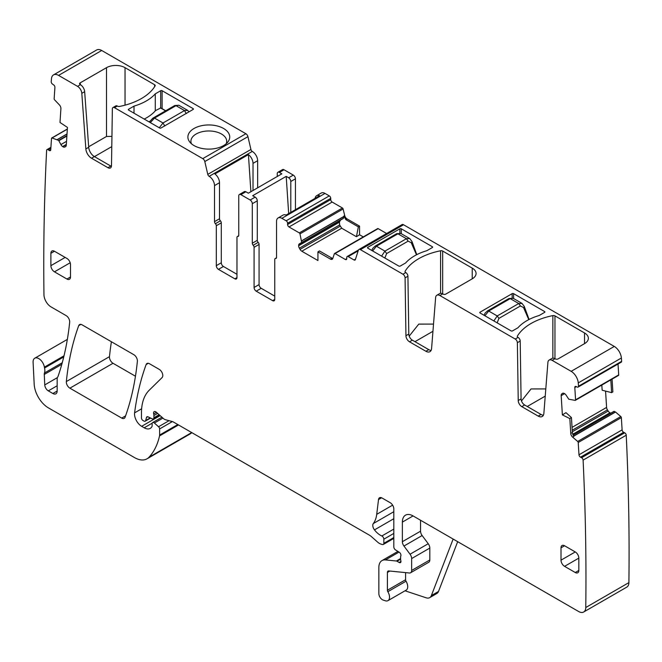 <?xml version="1.0" encoding="UTF-8"?>
<svg xmlns="http://www.w3.org/2000/svg" width="662" height="662" viewBox="0 0 662 662"><rect width="100%" height="100%" fill="white"/><g stroke="black" fill="none" stroke-linecap="round" stroke-linejoin="round"><path stroke-width="0.99" d="M66.936 279.033L70.503 276.981A5.039 2.913 60 0 1 69.46 279.29A5.039 2.913 60 0 1 66.936 279.033L54.458 271.834L70.189 262.756M70.503 276.981L70.503 264.626A5.039 2.913 60 0 0 66.936 258.453L54.458 251.254A5.039 2.913 -120 0 0 51.942 251.006A5.039 2.913 -120 0 0 50.891 253.314L50.891 265.661A5.039 2.913 -120 0 0 54.458 271.834M358.895 249.508L402.033 224.608A3.029 1.746 -120 0 1 403.539 224.757L614.286 346.433L571.157 371.332L552.166 360.368A6.049 3.492 -120 0 0 549.146 360.07A6.049 3.492 -120 0 0 547.904 362.42L543.866 413.369A8.068 4.659 -120 0 1 542.219 416.497A8.068 4.659 -120 0 1 538.189 416.1L521.788 406.633A5.039 2.913 -120 0 1 518.23 400.535L517.361 342.701A3.029 1.746 -120 0 0 515.218 339.043L439.882 295.542A6.049 3.492 -120 0 0 436.854 295.244A6.049 3.492 -120 0 0 435.621 297.594L431.583 348.543A8.068 4.659 -120 0 1 429.936 351.671A8.068 4.659 -120 0 1 425.898 351.274L409.505 341.807A5.039 2.913 -120 0 1 405.938 335.7L405.07 277.875A3.029 1.746 -120 0 0 402.935 274.209L360.409 249.657A3.029 1.746 -120 0 0 358.895 249.508A3.029 1.746 -120 0 0 358.365 250.219L355.378 259.595A2.019 1.167 -120 0 1 355.031 260.067A2.019 1.167 -120 0 1 354.021 259.967L348.187 256.599A2.019 1.167 -120 0 0 347.178 256.5A2.019 1.167 -120 0 0 346.764 257.427L346.764 258.66L345.341 259.479A2.019 1.167 -120 0 0 346.35 259.578A2.019 1.167 -120 0 0 346.764 258.66M431.094 350.397A8.068 4.659 -120 0 1 428.753 349.627L412.352 340.16A5.039 2.913 -120 0 1 408.793 334.053L407.924 276.228A3.029 1.746 -120 0 0 405.781 272.562L405.591 272.454A2.019 1.167 180 0 1 405.003 271.627A2.019 1.167 180 0 1 405.111 271.246A57.47 33.183 180 0 1 440.578 250.774A2.019 1.167 180 0 1 442.663 251.047L442.663 293.854M472.238 268.127A13.108 7.563 180 0 1 476.077 273.48A13.108 7.563 180 0 1 472.238 278.826L472.238 268.127L442.663 251.047M436.854 295.244L439.709 293.597A6.049 3.492 -120 0 1 442.729 293.895L443.01 294.06A2.019 1.167 180 0 0 445.865 294.06L472.238 278.826M543.386 415.223A8.068 4.659 -120 0 1 541.036 414.453L524.643 404.987A5.039 2.913 -120 0 1 521.077 398.888L520.208 341.054A3.029 1.746 -120 0 0 518.073 337.397L517.874 337.281A2.019 1.167 180 0 1 517.287 336.462A2.019 1.167 180 0 1 517.403 336.081A57.47 33.183 180 0 1 552.861 315.6A2.019 1.167 180 0 1 554.955 315.882L554.955 358.688M584.529 332.953A13.108 7.563 180 0 1 588.369 338.307A13.108 7.563 180 0 1 584.529 343.652L584.529 332.953L554.955 315.882M549.146 360.07L551.992 358.423A6.049 3.492 -120 0 1 555.021 358.721L555.302 358.887A2.019 1.167 180 0 0 558.149 358.887L584.529 343.652M432.319 247.547L426.907 250.666A48.897 28.234 180 0 0 405.64 262.946L400.237 266.066A1.01 0.579 180 0 1 398.805 266.066L367.799 248.159A1.01 0.579 180 0 1 367.501 247.753A1.01 0.579 180 0 1 367.799 247.34L399.881 228.82A1.01 0.579 180 0 1 401.304 228.82L432.319 246.719A1.01 0.579 180 0 1 432.609 247.133A1.01 0.579 180 0 1 432.319 247.547L432.319 246.719M544.603 312.373L539.199 315.493A48.897 28.234 180 0 0 517.932 327.773L512.52 330.892A1.01 0.579 180 0 1 511.097 330.892L480.082 312.994A1.01 0.579 180 0 1 479.784 312.58A1.01 0.579 180 0 1 480.082 312.166L512.165 293.647A1.01 0.579 180 0 1 513.588 293.647L544.603 311.554A1.01 0.579 180 0 1 544.9 311.959A1.01 0.579 180 0 1 544.603 312.373L544.603 311.554M345.341 259.479L335.055 253.546A1.01 0.579 -120 0 0 334.55 253.496A1.01 0.579 -120 0 0 334.376 253.72L332.779 258.47A3.525 2.036 60 0 1 332.175 259.272A3.525 2.036 60 0 1 330.404 259.09L332.01 258.172L332.771 258.494M386.616 233.504L378.184 228.647A1.01 0.579 -120 0 0 377.679 228.589A1.01 0.579 -120 0 0 377.505 228.82M330.404 259.09L317.934 251.891L319.481 250.939L332.01 258.172M317.934 251.891L317.934 260.538L301.814 251.229A3.525 2.036 -120 0 1 300.052 249.367L299.373 248.192A3.525 2.036 -120 0 1 298.645 245.734L298.645 245.445A3.525 2.036 -120 0 1 299.373 243.831L340.64 220.007L339.44 221.894L298.645 245.445M339.44 221.894L339.631 224.956L341.691 228.208L356.421 236.706L359.565 234.77L363.272 236.913M356.421 236.706L358.357 226.867L345.829 219.635L343.917 216.011L343.421 218.394L301.566 242.565L340.64 220.007M343.595 218.129L299.373 243.831M301.673 242.333L299.977 233.86A1.01 0.579 -120 0 0 299.298 232.9L289.013 226.967A2.019 1.167 -120 0 1 287.589 224.492L287.589 223.26A2.019 1.167 -120 0 0 286.166 220.794L281.888 218.319A7.563 4.369 -120 0 0 278.106 217.947A7.563 4.369 -120 0 0 276.542 221.406L276.542 257.46A2.019 1.167 -120 0 1 276.12 258.379A2.019 1.167 -120 0 1 275.649 258.47A2.019 1.167 -120 0 0 275.177 258.561A2.019 1.167 -120 0 0 274.755 259.479L274.755 299.406L272.62 300.647A3.029 1.746 -120 0 0 274.134 300.796A3.029 1.746 -120 0 0 274.755 299.406M359.565 234.77L359.565 226.123L347.078 218.915A3.525 2.036 -120 0 1 344.703 215.555L343.106 208.96A1.01 0.579 -120 0 0 342.436 208L332.15 202.059L289.013 226.967M281.888 218.319L325.017 193.42L329.295 195.886A2.019 1.167 -120 0 1 330.727 198.36L330.727 199.593A2.019 1.167 -120 0 0 332.15 202.059M278.106 217.947L283.096 215.067A7.563 4.369 -120 0 1 286.125 215.067L319.63 195.72A7.563 4.369 -120 0 0 316.602 195.72A7.563 4.369 -120 0 0 315.095 198.335M325.017 193.42A7.563 4.369 -120 0 0 321.236 193.047L316.602 195.72M253.19 245.263L258.18 242.383A2.019 1.167 -120 0 1 257.286 240.339L252.296 243.227A2.019 1.167 -120 0 0 253.19 245.263A2.019 1.167 60 0 1 254.084 247.307L254.084 287.474A3.029 1.746 60 0 0 256.219 291.181L272.62 300.647M256.219 291.181L261.209 288.293L274.755 296.121M261.209 288.293A3.029 1.746 60 0 1 259.074 284.594L259.074 244.427A2.019 1.167 60 0 0 258.18 242.383M257.286 240.339L257.286 200.826A3.029 1.746 -120 0 0 255.151 197.127L250.162 200.007L240.894 194.653A3.029 1.746 60 0 0 239.379 194.504L244.369 191.624A3.029 1.746 60 0 1 245.883 191.773L248.341 193.188L281.847 173.841L279.389 172.426A3.029 1.746 60 0 0 277.883 172.277L282.517 169.604A3.029 1.746 -120 0 1 284.023 169.753L279.389 172.426M252.296 243.227L252.296 203.706A3.029 1.746 -120 0 0 250.162 200.007M290.8 212.361L290.8 181.479A3.029 1.746 -120 0 0 288.657 177.78L286.207 176.357L252.694 195.704L255.151 197.127M295.434 209.689L295.434 178.806A3.029 1.746 -120 0 0 293.291 175.099L284.023 169.753M238.717 235.738L237.393 236.508A2.019 1.167 -120 0 1 237.865 236.417A2.019 1.167 60 0 0 238.337 236.326A2.019 1.167 60 0 0 238.75 235.407L238.75 195.886A3.029 1.746 60 0 1 239.379 194.504M237.393 236.508A2.019 1.167 -120 0 0 236.971 237.426L236.971 277.593L234.836 278.826A3.029 1.746 -120 0 0 236.342 278.975A3.029 1.746 -120 0 0 236.971 277.593M223.425 266.48L218.435 269.36A3.029 1.746 60 0 1 216.3 265.661L221.29 262.773A3.029 1.746 60 0 0 223.425 266.48L236.971 274.3M218.435 269.36L234.836 278.826M216.3 265.661L216.3 225.734A2.019 1.167 60 0 0 215.407 223.69A2.019 1.167 60 0 1 214.513 221.646L214.513 185.6A7.563 4.369 60 0 0 209.167 176.34L252.296 151.433A7.563 4.369 60 0 1 257.65 160.692L257.65 187.818M221.29 262.773L221.29 222.846L216.3 225.734M215.407 223.69L220.396 220.81A2.019 1.167 60 0 1 221.29 222.846M220.396 220.81A2.019 1.167 60 0 1 219.503 218.766L219.503 182.72L214.513 185.6M253.016 190.49L253.016 163.373A7.563 4.369 60 0 0 248.424 154.61L214.91 173.957A7.563 4.369 60 0 1 219.503 182.72M252.296 151.433L209.151 176.324A2.019 1.167 -120 0 1 207.785 174.379L204.798 161.561A3.029 1.746 -120 0 0 202.762 158.64L114.501 107.683A3.029 1.746 60 0 0 112.987 107.534L115.842 105.887A3.029 1.746 60 0 1 117.348 106.036L117.546 106.152A2.019 1.167 180 0 0 119.632 106.425A57.47 33.183 180 0 0 155.098 85.952A2.019 1.167 180 0 0 155.206 85.572A2.019 1.167 180 0 0 154.618 84.744L154.618 86.722M101.7 50.486L58.562 75.394A10.079 5.817 -120 0 0 53.523 74.889L96.652 49.989A10.079 5.817 -120 0 1 101.7 50.486L245.892 133.741A3.029 1.746 -120 0 1 247.936 136.653L250.923 149.48A2.019 1.167 -120 0 0 252.28 151.424M58.562 75.394L77.553 86.358A6.049 3.492 60 0 1 81.815 93.325L85.853 148.933L88.7 147.287L84.662 91.679L81.815 93.325M80.127 84.546A2.019 1.167 180 0 1 79.531 83.726A2.019 1.167 180 0 1 80.127 82.899L80.4 84.711A6.049 3.492 60 0 1 84.662 91.679M80.127 82.899L106.508 67.673A13.108 7.563 180 0 1 125.044 67.673L154.618 84.744M194.016 128.486A20.919 12.082 180 0 1 220.678 127.079A20.919 12.082 180 0 1 227.91 141.958A20.919 12.082 180 0 1 223.607 145.566A20.919 12.082 180 0 1 189.713 141.958A20.919 12.082 180 0 1 194.016 128.486M128.602 110.066A1.01 0.579 180 0 1 128.312 109.652A1.01 0.579 180 0 1 128.602 109.247L128.602 110.066L159.616 127.973A1.01 0.579 180 0 0 161.04 127.973L193.122 109.453A1.01 0.579 180 0 0 193.42 109.04A1.01 0.579 180 0 0 193.122 108.626L162.116 90.719L162.116 108.659M128.602 109.247L134.014 106.119A48.897 28.234 180 0 0 155.28 93.847L160.684 90.719A1.01 0.579 180 0 1 162.116 90.719M111.431 166.352A5.039 2.913 60 0 1 110.777 166.046L94.385 156.58L91.53 158.226L107.931 167.693A5.039 2.913 60 0 0 110.446 167.941A5.039 2.913 60 0 0 111.497 165.707L112.358 108.874A3.029 1.746 60 0 1 112.987 107.534M91.53 158.226A8.068 4.659 60 0 1 85.853 148.933M94.385 156.58A8.068 4.659 60 0 1 88.7 147.287M53.523 74.889A10.079 5.817 -120 0 0 51.462 78.761A2505.496 1446.553 -120 0 0 51.206 81.798A2.019 1.167 -120 0 0 52.53 84.14L53.597 84.844A2.019 1.167 -120 0 1 54.913 87.367L54.152 98.77A1.01 0.579 -120 0 0 54.59 99.846L59.373 104.869A3.525 2.036 60 0 1 60.912 108.634L59.994 122.462L67.458 127.418L66.266 145.292A3.525 2.036 -120 0 1 65.538 146.699A3.525 2.036 -120 0 1 65.406 146.765L64.677 147.072A3.525 2.036 -120 0 1 62.865 146.716L62.617 146.55A3.525 2.036 -120 0 1 60.912 144.573L58.645 140.402L52.041 137.986A1.01 0.579 -120 0 0 51.71 138.01A1.01 0.579 -120 0 0 51.504 138.416L50.742 149.819A2.019 1.167 -120 0 1 50.329 150.622A2.019 1.167 -120 0 1 49.211 150.456L48.152 149.744A2.019 1.167 -120 0 0 47.035 149.579A2.019 1.167 -120 0 0 46.621 150.373A2.019 1.167 -120 0 0 46.621 150.39A2505.496 1446.553 -120 0 0 43.957 294.698A10.079 5.817 -120 0 0 51.082 306.928L66.134 315.617A5.039 2.913 -120 0 1 69.675 322.245A367.005 211.89 -120 0 1 58.148 376.082A10.079 5.817 -120 0 1 57.611 377.191A5.039 2.913 -120 0 0 57.155 378.937L57.155 391.027L52.877 393.501A6.049 3.492 -120 0 0 55.906 393.799A6.049 3.492 -120 0 0 57.155 391.027M64.015 355.817L44.387 367.145A10.079 5.817 -120 0 0 44.553 368.006A10.079 5.817 -120 0 1 44.47 372.987A5.039 2.913 -120 0 0 44.28 374.435L44.759 384.912A5.039 2.913 -120 0 0 48.318 390.87L52.877 393.501M44.387 367.145A8.068 4.659 -120 0 0 40.448 359.855A8.068 4.659 -120 0 0 34.763 358.216A8.068 4.659 -120 0 0 33.1 362.296L34.184 384.167A20.166 11.643 -120 0 0 48.417 407.883L134.452 457.558A25.206 14.556 -120 0 0 147.055 458.799A25.206 14.556 -120 0 0 149.074 457.177A95.783 55.302 -120 0 0 159.525 435.919A5.039 2.913 -120 0 0 159.616 435.05L159.616 428.935A2.019 1.167 -120 0 0 158.557 426.742L154.378 423.026A2.524 1.456 -120 0 0 152.657 422.563A2.524 1.456 -120 0 0 152.136 423.721L152.136 425.774A2.524 1.456 -120 0 1 151.962 426.551A12.098 6.984 -120 0 1 150.257 428.388A12.098 6.984 -120 0 1 144.208 427.784L141.651 426.311A10.079 5.817 -120 0 1 134.593 412.856A352.887 203.739 -120 0 1 146.128 364.563A5.039 2.913 -120 0 1 146.972 363.496A5.039 2.913 -120 0 1 149.488 363.744L159.228 369.363A5.039 2.913 -120 0 1 162.405 373.467A5.039 2.913 -120 0 1 162.091 377.58L149.165 390.29A55.451 32.016 -120 0 0 141.469 412.782L141.469 417.979A2.019 1.167 -120 0 0 142.901 420.444L143.952 421.057A2.524 1.456 -120 0 0 145.21 421.181A2.524 1.456 -120 0 0 145.673 420.519L146.492 417.457A2.524 1.456 -120 0 1 146.956 416.803A2.524 1.456 -120 0 1 148.056 416.845L152.285 418.864A2.524 1.456 -120 0 0 153.394 418.905A2.524 1.456 -120 0 0 153.915 417.747L153.915 415.504A5.039 2.913 -120 0 0 153.692 413.94A3.029 1.746 -120 0 1 154.188 411.623A3.029 1.746 -120 0 1 156.249 412.178L163.547 418.641A5.039 2.913 -120 0 0 165.392 419.708L172.468 421.603A5.039 2.913 -120 0 1 173.386 421.992L369.553 535.252A10.079 5.817 -120 0 1 371.399 536.601L377.572 542.07A10.079 5.817 -120 0 0 381.262 544.197L382.512 544.536A2.524 1.456 -120 0 0 383.315 544.462A2.524 1.456 -120 0 0 383.836 543.312L383.836 539.191A2.524 1.456 -120 0 0 381.842 535.988A16.128 9.318 -120 0 1 374.477 529.881A5.039 2.913 -120 0 1 373.302 523.559A35.285 20.373 -120 0 0 376.719 514.333L378.523 499.553A5.039 2.913 -120 0 1 379.533 497.766A5.039 2.913 -120 0 1 382.057 498.014L390.257 502.748A5.039 2.913 -120 0 1 393.816 508.921L393.816 546.878A2.524 1.456 -120 0 0 395.528 549.915L399.236 552.232A2.524 1.456 -120 0 1 400.824 555.948A5.039 2.913 -120 0 0 400.593 557.288L400.593 559.018A5.039 2.913 -120 0 0 400.824 560.64A2.524 1.456 -120 0 1 400.427 562.601A2.524 1.456 -120 0 1 399.161 562.477L397.026 561.235A2.524 1.456 -120 0 0 396.348 561.004L385.45 559.92A15.127 8.73 -120 0 0 381.982 560.598A15.127 8.73 -120 0 0 378.846 567.516L378.846 593.549A5.039 2.913 -120 0 0 383.149 600.062L385.309 600.773A7.563 4.369 -120 0 0 387.973 600.641A7.563 4.369 -120 0 0 387.849 591.704A2.019 1.167 -120 0 1 387.402 590.247L387.402 572.456A3.029 1.746 -120 0 1 388.031 571.074A3.029 1.746 -120 0 1 388.718 570.942L409.439 572.994A5.039 2.913 -120 0 0 410.597 572.762A5.039 2.913 -120 0 0 411.64 570.462L411.64 558.562A5.039 2.913 -120 0 0 410.051 554.218L403.969 546.034A5.039 2.913 -120 0 1 402.372 541.69L402.372 522.095A15.127 8.73 -120 0 1 405.508 515.168A15.127 8.73 -120 0 1 413.063 515.921L578.638 611.514A10.079 5.817 -120 0 0 583.677 612.011A10.079 5.817 -120 0 0 585.771 607.517A2505.496 1446.553 -120 0 0 583.098 460.123A2.019 1.167 -120 0 0 583.098 460.107A2.019 1.167 -120 0 0 581.575 457.715L580.508 457.194A2.019 1.167 -120 0 1 578.977 454.794L578.216 442.514A1.01 0.579 -120 0 0 577.678 441.455L572.655 437.143A3.525 2.036 60 0 1 570.76 433.461L572.365 432.534L573.797 436.481L572.655 437.143M147.055 458.799L190.184 433.9A25.206 14.556 -120 0 0 191.839 432.65M457.682 541.673L438.501 591.464A10.079 5.817 -120 0 1 436.837 593.508L429.712 597.629A10.079 5.817 -120 0 1 426.154 597.803L405.036 590.794M387.973 600.641L406.154 590.148A7.563 4.369 -120 0 0 406.029 581.211L387.849 591.704M405.583 572.605L405.583 579.747A2.019 1.167 -120 0 0 406.029 581.211M410.597 572.762L428.777 562.27A5.039 2.913 -120 0 0 429.82 559.961L429.82 548.07A5.039 2.913 -120 0 0 428.231 543.717L422.141 535.541L403.969 546.034M420.552 520.241L420.552 531.189A5.039 2.913 -120 0 0 422.141 535.541M583.677 612.011L626.815 587.111A10.079 5.817 -120 0 0 628.9 582.61A2505.496 1446.553 -120 0 0 626.235 435.215L583.098 460.123M626.235 435.215A2.019 1.167 -120 0 0 624.705 432.816L623.637 432.294L580.508 457.194M613.988 411.342L572.986 435.017L613.964 411.35L615.544 412.029L620.807 416.555A1.01 0.579 -120 0 1 621.353 417.606L622.115 429.886A2.019 1.167 -120 0 0 623.637 432.294M570.76 433.461L569.841 418.574L571.438 417.581L572.365 432.534M569.841 418.574L562.377 414.9L565.977 412.666L571.438 417.581M605.573 391.093L606.591 407.436A3.525 2.036 -120 0 0 607.451 409.902L572.225 430.242M610.827 379.856L611.614 392.64L602.147 390.216L601.832 385.052M618.258 375.478A1.01 0.579 -120 0 0 618.498 375.428L575.361 400.336A1.01 0.579 -120 0 1 575.129 400.378L568.782 399.219L566.176 395.272A3.525 2.036 -120 0 0 564.355 393.534L564.107 393.41A3.525 2.036 -120 0 0 562.526 393.336A3.525 2.036 -120 0 0 562.402 393.418L561.781 393.898A3.525 2.036 -120 0 0 561.177 395.644L562.377 414.9M575.361 400.336A1.01 0.579 -120 0 0 575.568 399.807L574.806 387.527A2.019 1.167 -120 0 1 575.22 386.484A2.019 1.167 -120 0 1 576.122 386.525L577.19 387.047A2.019 1.167 -120 0 0 578.091 387.088A2.019 1.167 -120 0 0 578.514 386.236A2505.496 1446.553 -120 0 0 578.257 382.901A10.079 5.817 -120 0 0 571.157 371.332M618.498 375.428A1.01 0.579 -120 0 0 618.705 374.907L618.027 364.034M578.091 387.088L621.229 362.188A2.019 1.167 -120 0 0 621.643 361.328L578.514 386.236M621.643 361.328A2505.496 1446.553 -120 0 0 621.386 357.993A10.079 5.817 -120 0 0 614.286 346.433M66.341 381.56A5.039 2.913 -120 0 0 69.891 388.172L121.709 418.094A5.039 2.913 -120 0 0 124.233 418.343A5.039 2.913 -120 0 0 125.077 417.267A352.887 203.739 -120 0 0 137.373 361.311A5.039 2.913 -120 0 0 133.832 354.7L82.08 324.827A5.039 2.913 -120 0 0 79.564 324.579A5.039 2.913 -120 0 0 78.72 325.646A352.887 203.739 -120 0 0 66.341 381.56L109.478 356.653A5.039 2.913 -120 0 0 113.02 363.272L135.462 376.223M111.406 341.757A352.887 203.739 -120 0 0 109.478 356.653M575.261 572.514A5.039 2.913 -120 0 0 577.785 572.762A5.039 2.913 -120 0 0 578.828 570.454L575.261 572.514L564.57 566.341A5.039 2.913 -120 0 1 561.004 560.168L561.004 547.822A5.039 2.913 -120 0 1 562.046 545.513A5.039 2.913 -120 0 1 564.57 545.761L575.261 551.934L561.004 560.168M578.828 570.454L578.828 558.107A5.039 2.913 -120 0 0 575.261 551.934M521.482 400.949L531.056 388.933L545.802 388.925M409.19 336.122L418.765 324.107L433.519 324.099M612.069 379.136L612.863 391.871L611.614 392.64M610.894 413.129A3.525 2.036 -120 0 1 610.24 412.906L609.983 412.782A3.525 2.036 -120 0 1 608.171 411.044L607.451 409.902M358.357 226.867L359.565 226.123M286.207 176.357L288.673 213.586M277.254 176.497L277.254 173.659A3.029 1.746 60 0 1 277.883 172.277M248.424 154.61L250.89 191.723M274.142 295.765L274.755 295.409M236.359 273.952L236.971 273.596M88.667 146.774L106.508 136.471L111.944 136.38M191.417 143.745A17.899 10.335 180 0 1 190.913 141.304A17.899 10.335 180 0 1 196.159 133.997A17.899 10.335 180 0 1 215.663 131.763A17.899 10.335 180 0 1 226.71 141.304A17.899 10.335 180 0 1 226.205 143.745M160.684 108.005L155.603 110.529A48.897 28.234 180 0 1 144.225 119.086M155.28 93.847L155.28 110.902M134.014 113.194L134.014 106.119M429.712 597.629A10.079 5.817 -120 0 0 431.367 595.577L453.147 539.058M527.258 406.493L545.24 396.116M414.966 341.666L432.948 331.29M111.787 146.616L94.451 156.621M332.903 258.114L332.432 258.379M159.277 127.774L163.001 122.991L154.494 118.076L150.324 122.602M186.279 113.591L184.499 110.579L187.636 110.347M178.814 105.25L174.727 105.539L152.781 118.233L149.339 122.04M189.018 111.82L187.545 110.297L178.79 105.233L175.993 105.663L184.499 110.579L163.001 122.991L164.78 126.003M416.489 254.804L411.524 243.401A2.524 1.076 -17.2 0 0 412.236 242.284A2.524 1.076 -17.2 0 0 412.227 242.259M411.524 243.401L411.325 242.747A2.524 1.076 -17.2 0 0 412.029 241.622L409.819 238.626M400.924 233.487L397.928 233.802L406.427 238.709L409.679 238.543L400.907 233.479L396.662 233.678L397.928 233.802L376.43 246.214L372.615 250.948M381.577 256.12L384.928 251.121L376.43 246.214L375.164 246.09L372.814 248.3L371.721 250.426M528.781 319.63L523.816 308.227A2.524 1.076 -17.2 0 0 524.519 307.11A2.524 1.076 -17.2 0 0 524.511 307.085L529.07 319.481M523.816 308.227L523.609 307.573A2.524 1.076 -17.2 0 0 524.321 306.456L521.962 303.37M508.954 298.504L487.455 310.917L488.713 311.041L510.212 298.628L508.954 298.504L513.207 298.314L510.212 298.628L518.718 303.535L522.103 303.453M493.86 320.946L497.22 315.948L488.713 311.041L484.907 315.774M65.157 257.427L50.891 265.661M54.458 251.254L50.891 253.314M403.539 224.757L360.409 249.657M405.781 272.562L402.935 274.209M442.729 293.895L439.882 295.542M518.073 337.397L515.218 339.043M555.021 358.721L552.166 360.368M541.036 414.453L538.189 416.1M524.643 404.987L521.788 406.633M521.077 398.888L518.23 400.535M520.208 341.054L517.361 342.701M428.753 349.627L425.898 351.274M412.352 340.16L409.505 341.807M408.793 334.053L405.938 335.7M407.924 276.228L405.07 277.875M355.544 259.09L354.021 259.967M358.167 250.84L348.187 256.599M378.184 228.647L335.055 253.546M341.691 228.208L301.814 251.229M340.127 226.23L300.052 249.367M339.631 224.956L299.373 248.192M339.366 222.217L298.645 245.734M343.926 216.532L301.673 240.918M343.934 216.375L301.657 240.786M343.106 208.96L299.977 233.86M344.703 215.555L343.917 216.011M342.436 208L299.298 232.9M330.727 199.593L287.589 224.492M330.727 198.36L287.589 223.26M329.295 195.886L286.166 220.794M276.435 258.014L275.649 258.47M254.084 287.474L259.074 284.594M254.084 247.307L259.074 244.427M257.286 200.826L252.296 203.706M245.883 191.773L240.894 194.653M293.291 175.099L288.657 177.78M237.865 236.417L238.651 235.962M214.513 221.646L219.503 218.766M253.016 163.373L257.65 160.692M250.923 149.48L207.785 174.379M247.936 136.653L204.798 161.561M245.892 133.741L202.762 158.64M80.4 84.711L77.553 86.358M117.348 106.036L114.501 107.683M107.931 167.693L110.777 166.046M65.919 146.352L64.677 147.072M66.299 144.73L62.865 146.716M66.324 144.407L62.617 146.55M66.531 141.329L60.912 144.573M66.879 136.066L58.885 140.683M66.912 135.627L58.645 140.402M67.011 134.055L57.42 139.591M67.019 133.931L57.313 139.541M67.342 129.156L52.041 137.986M50.759 149.562L49.211 150.456M50.85 148.189L48.152 149.744M63.751 356.926L44.553 368.006M57.155 385.764L48.318 390.87M57.379 377.621L44.759 384.912M61.814 364.315L44.28 374.435M62.253 362.718L44.47 372.987M191.699 432.567L149.074 457.177M178.517 424.954L159.525 435.919M177.813 424.549L159.616 435.05M172.368 421.578L159.616 428.935M169.042 420.684L158.557 426.742M162.926 418.094L154.378 423.026M152.21 423.167L144.208 427.784M160.146 415.628L141.651 426.311M141.635 408.793L134.593 412.856M148.313 363.297L146.128 364.563M150.241 417.887L145.673 420.519M147.75 416.729L146.492 417.457M159.137 414.735L153.915 417.747M157.606 413.378L153.915 415.504M156.447 412.352L153.692 413.94M393.816 537.552L383.836 543.312M393.816 533.423L383.836 539.191M393.816 529.079L381.842 535.988M393.816 518.718L374.477 529.881M393.816 511.718L373.302 523.559M392.624 505.156L376.719 514.333M381.585 497.783L378.523 499.553M400.949 561.442L399.161 562.477M400.593 559.175L397.026 561.235M400.593 558.546L396.348 561.004M399.012 552.091L385.45 559.92M405.583 579.747L387.402 590.247M389.844 571.049L387.402 572.456M429.82 559.961L411.64 570.462M429.82 548.07L411.64 558.562M428.231 543.717L410.051 554.218M420.552 531.189L402.372 541.69M413.071 515.921L402.372 522.095M628.9 582.61L585.771 607.517M624.705 432.816L581.575 457.715M622.115 429.886L578.977 454.794M621.353 417.606L578.216 442.514M620.807 416.555L577.678 441.455M615.544 412.029L573.623 436.225M564.603 393.667L561.177 395.644M606.591 407.436L572.051 427.379M563.023 393.178L561.781 393.898M618.705 374.907L575.568 399.807M576.354 386.633L574.806 387.527M621.386 357.993L578.257 382.901M113.02 363.272L69.891 388.172M80.913 324.38L78.72 325.646M125.59 415.852L121.709 418.094M578.828 558.107L564.57 566.341M564.57 545.761L561.004 547.822M552.861 358.15L552.861 315.6M517.403 336.842L517.403 336.081M440.578 293.324L440.578 250.774M405.111 272.008L405.111 271.246M401.304 233.703L401.304 228.82M399.881 233.082L399.881 228.82M367.799 248.159L367.799 247.34M480.082 312.994L480.082 312.166M513.588 298.537L513.588 293.647M512.165 297.908L512.165 293.647M347.078 218.915L345.829 219.635M295.434 178.806L290.8 181.479M125.044 67.673L125.044 105.167M106.508 67.673L106.508 136.471M193.122 108.626L193.122 109.453M160.684 90.719L160.684 107.84M438.501 591.464L431.367 595.577M615.428 411.954L573.557 436.126M614.212 411.35L573.035 435.124M610.24 412.906L572.796 434.52M609.983 412.782L572.721 434.297M608.171 411.044L572.316 431.748M148.925 121.8L149.778 121.303M160.328 107.807L165.574 110.827M174.288 106.135L175.993 105.663L154.494 118.076L152.79 118.548M384.854 258.023L386.633 253.554L408.131 241.142L411.325 242.747M386.633 253.554L384.928 251.121L406.427 238.709L408.131 241.142M497.145 322.857L498.925 318.381L520.423 305.968L523.609 307.573M498.925 318.381L497.22 315.948L518.718 303.535L520.423 305.968M358.456 249.988L347.178 256.5M377.679 228.589L334.55 253.496M276.509 257.791L275.177 258.561M67.35 128.982L51.71 138.01M50.908 147.345L47.035 149.579M67.35 339.399L34.763 358.216M161.925 417.209L152.657 422.563M150.605 418.061L145.21 421.181M159.716 415.248L153.394 418.905M393.816 538.405L383.315 544.462M397.903 551.405L381.982 560.598M160.585 107.782L165.723 110.744M416.779 254.655L412.029 241.622M396.662 233.678L375.164 246.09M524.519 307.11L524.321 306.456M513.191 298.305L521.97 303.37M487.455 310.917L485.105 313.126L484.005 315.253"/></g></svg>
